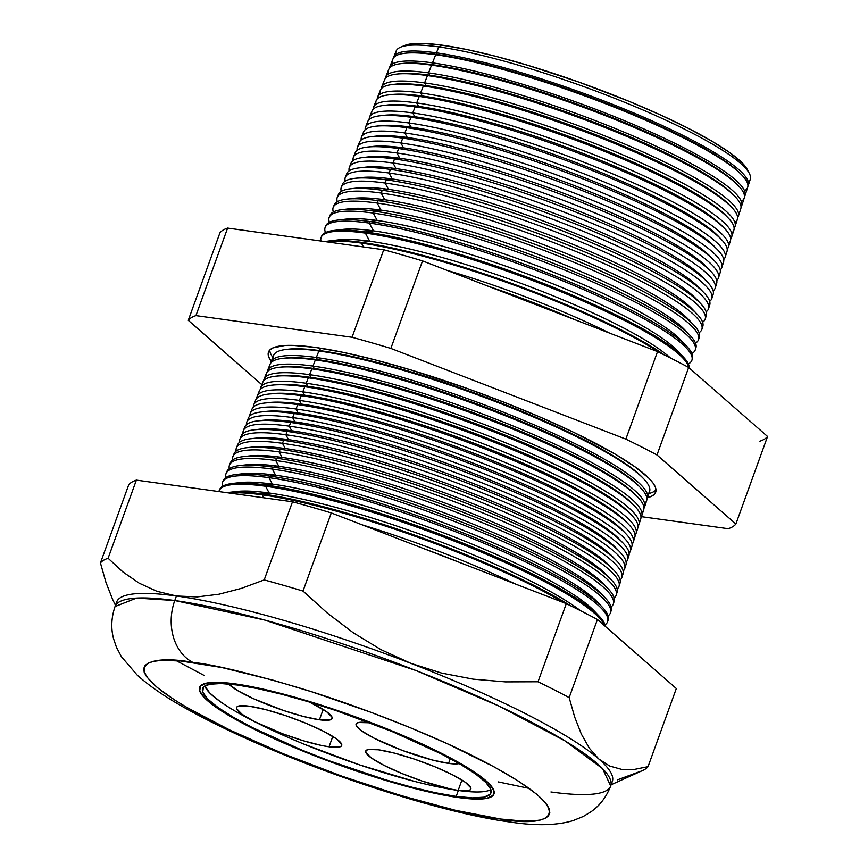 <?xml version="1.0" encoding="UTF-8"?>
<svg xmlns="http://www.w3.org/2000/svg" width="868" height="868" viewBox="0 0 868 868"><rect width="100%" height="100%" fill="white"/><g stroke="black" fill="none" stroke-linecap="round" stroke-linejoin="round"><path stroke-width="1.3" d="M329.037 746.795L332.791 736.433L329.037 746.795L321.572 745.482L303.225 740.73L282.729 733.807L254.78 721.72L242.129 714.321L236.628 708.765L236.877 706.964L239.134 705.912L249.246 706.194A55.91 9.081 19.9 0 1 308.921 724.509A55.91 9.081 19.9 0 1 341.71 745.525A55.91 9.081 19.9 0 1 329.037 746.795A55.91 9.081 19.9 0 1 269.373 728.48A55.91 9.081 19.9 0 1 236.573 707.463A55.91 9.081 19.9 0 1 249.246 706.194L265.434 709.557L285.236 715.514L305.634 723.131L323.514 731.268L336.166 738.668L341.656 744.223L341.417 746.024L339.16 747.077L329.037 746.795M319.424 719.789L323.178 709.416L319.424 719.789L303.236 716.415L283.445 710.469L253.608 698.762L238.038 690.841L228.566 684.006A55.91 9.081 19.9 0 0 267.615 704.686A55.91 9.081 19.9 0 0 319.424 719.789A55.91 9.081 19.9 0 0 332.097 718.509L332.097 718.509A55.91 9.081 19.9 0 0 309.529 702.093L326.552 711.662L332.043 717.207L331.804 719.008L329.547 720.06L319.424 719.789M448.572 763.384L450.286 758.643L448.572 763.384L432.383 760.01L402.264 750.397L374.303 738.31L361.652 730.899L356.151 725.355L356.401 723.543L358.658 722.501L368.77 722.773A55.91 9.081 19.9 0 1 370.755 723.077L368.77 722.773A55.91 9.081 19.9 0 0 356.097 724.053A55.91 9.081 19.9 0 0 388.897 745.07A55.91 9.081 19.9 0 0 448.572 763.384A55.91 9.081 19.9 0 0 459.118 763.569L448.572 763.384M458.185 790.401L461.928 780.028L458.185 790.401L450.709 789.077L422.195 781.081L401.797 773.453L383.916 765.326L371.265 757.916L365.764 752.361L366.014 750.56L368.271 749.507L378.383 749.789A55.91 9.081 19.9 0 1 438.058 768.104A55.91 9.081 19.9 0 1 470.847 789.12A55.91 9.081 19.9 0 1 458.185 790.401A55.91 9.081 19.9 0 1 398.51 772.075A55.91 9.081 19.9 0 1 365.71 751.059A55.91 9.081 19.9 0 1 378.383 749.789L394.571 753.164L414.372 759.109L434.77 766.726L452.651 774.864L465.302 782.263L470.792 787.818L470.554 789.62L468.297 790.672L458.185 790.401M204.805 685.98A153.343 24.901 -160.1 0 0 303.279 743.843A153.343 24.901 -160.1 0 0 458.337 790.477L456.199 796.401A153.343 24.901 19.9 0 1 292.527 746.165A153.343 24.901 19.9 0 1 202.569 688.519A153.343 24.901 19.9 0 1 237.333 685.026L257.818 688.649L281.731 694.27L308.14 701.68L336.035 710.588L391.978 731.485L441.031 753.793L460.572 764.415L475.729 774.115L485.939 782.535L490.8 789.348L490.127 794.285L483.943 797.171L472.485 797.887L456.199 796.401L435.703 792.788L411.79 787.157L385.381 779.757L329.178 760.78L301.543 749.941L252.49 727.634L232.949 717.022L217.792 707.322L207.582 698.903L202.721 692.089L203.394 687.141L209.579 684.255L221.036 683.539L237.333 685.026A153.343 24.901 19.9 0 1 400.994 735.261A153.343 24.901 19.9 0 1 490.952 792.907A153.343 24.901 19.9 0 1 456.199 796.401L458.337 790.477A153.343 24.901 -160.1 0 0 490.865 789.522M458.478 797.562A156.544 25.422 19.9 0 1 291.398 746.285A156.544 25.422 19.9 0 1 199.564 687.434A156.544 25.422 19.9 0 1 235.044 683.865A156.544 25.422 19.9 0 1 402.123 735.153A156.544 25.422 19.9 0 1 493.957 794.003A156.544 25.422 19.9 0 1 458.478 797.562L475.1 799.081L486.796 798.354L493.111 795.403L493.805 790.357L488.836 783.403L478.42 774.809L462.937 764.903L442.995 754.064L392.922 731.301L364.712 720.234L307.337 700.867L280.375 693.304L255.973 687.565L235.044 683.865L218.421 682.356L206.725 683.083L200.41 686.024L199.727 691.069L204.685 698.024L215.101 706.617L230.584 716.523L250.526 727.362L274.169 738.711L300.599 750.136L357.703 771.468L413.146 788.122L437.559 793.873L458.478 797.562L437.559 793.873L413.146 788.122L357.703 771.468L300.599 750.136L274.169 738.711L250.526 727.362L230.584 716.523L215.101 706.617L204.685 698.024L199.727 691.069L200.41 686.024L206.725 683.083L218.421 682.356L235.044 683.865A156.544 25.422 19.9 0 1 402.123 735.153A156.544 25.422 19.9 0 1 493.957 794.003A156.544 25.422 19.9 0 1 458.478 797.562A156.544 25.422 19.9 0 1 291.398 746.285A156.544 25.422 19.9 0 1 199.564 687.434A156.544 25.422 19.9 0 1 235.044 683.865L255.973 687.565L280.375 693.304L335.818 709.959L392.922 731.301L442.995 754.064L462.937 764.903L478.42 774.809L488.836 783.403L493.805 790.357L493.111 795.403L486.796 798.354L475.1 799.081L458.478 797.562M204.87 686.154L209.731 692.968L219.94 701.387M235.098 711.087L254.639 721.709L277.803 732.82M303.691 744.017L359.634 764.914L413.938 781.233M437.852 786.853L458.337 790.477L474.633 791.963M487.198 285.865L574.811 319.674A194.096 31.519 19.9 0 0 487.198 285.865M405.844 53.165A186.804 30.337 19.9 0 1 437.309 54.489L436.43 52.85A188.54 30.619 -160.1 0 0 393.475 57.961A188.54 30.619 19.9 0 1 393.757 56.984A188.54 30.619 19.9 0 1 436.43 52.85L438.774 46.905L442.289 45.19A184.895 30.022 -160.1 0 0 404.911 45.407L400.701 47.132A188.313 30.575 19.9 0 1 438.774 46.905A188.313 30.575 -160.1 0 0 396.155 51.038L393.757 56.984M401.895 63.57A186.804 30.337 19.9 0 1 433.544 64.872L432.481 62.865L435.682 54.727L437.309 54.489A186.804 30.337 -160.1 0 0 406.788 53.046L404.868 53.263A188.616 30.63 19.9 0 1 435.682 54.727A188.616 30.63 -160.1 0 0 392.998 58.861L389.721 67.01A188.92 30.673 19.9 0 1 432.481 62.865A188.92 30.673 -160.1 0 0 389.406 68.203A188.92 30.673 19.9 0 1 389.721 67.01M393.182 63.592A188.616 30.63 19.9 0 1 404.868 53.263M397.935 73.964A186.804 30.337 19.9 0 1 429.79 75.245L428.532 72.879L431.58 65.154L433.544 64.872A186.804 30.337 -160.1 0 0 403.034 63.418L400.69 63.69A189.007 30.695 19.9 0 1 431.58 65.154A189.007 30.695 -160.1 0 0 388.799 69.299L385.685 77.024A189.311 30.738 19.9 0 1 428.532 72.879A189.311 30.738 -160.1 0 0 385.349 78.456A189.311 30.738 19.9 0 1 385.685 77.024M388.886 73.758A189.007 30.695 19.9 0 1 400.69 63.69M393.985 84.37A186.804 30.337 19.9 0 1 426.036 85.617L424.582 82.894L427.468 75.581L429.79 75.245A186.804 30.337 -160.1 0 0 399.28 73.791L396.524 74.116A189.408 30.76 19.9 0 1 427.468 75.581A189.408 30.76 -160.1 0 0 384.6 79.737A189.408 30.76 19.9 0 1 396.524 74.116M735.229 196.721L733.319 194.714A186.804 30.337 -160.1 0 0 602.793 125.654A186.804 30.337 -160.1 0 0 429.79 75.245L427.468 75.581A189.408 30.76 19.9 0 1 602.891 126.695A189.408 30.76 19.9 0 1 735.229 196.721A189.408 30.76 19.9 0 1 740.795 208.678A189.408 30.76 -160.1 0 0 629.148 137.437A189.408 30.76 -160.1 0 0 427.468 75.581L424.582 82.894A189.691 30.803 -160.1 0 0 381.291 88.71A189.691 30.803 19.9 0 1 381.649 87.05A189.691 30.803 19.9 0 1 424.582 82.894A189.691 30.803 19.9 0 1 626.566 144.837A189.691 30.803 19.9 0 1 738.375 216.175A189.691 30.803 19.9 0 1 737.594 217.684A189.691 30.803 -160.1 0 0 631.058 146.757A189.691 30.803 -160.1 0 0 424.582 82.894L426.036 85.617A186.804 30.337 -160.1 0 0 395.515 84.163L392.347 84.532A189.81 30.825 19.9 0 1 423.356 86.008L426.036 85.617L423.356 86.008A189.81 30.825 -160.1 0 0 380.401 90.163L377.623 97.075A190.07 30.868 19.9 0 1 420.633 92.909A190.07 30.868 -160.1 0 0 377.244 98.963A190.07 30.868 19.9 0 1 377.623 97.075M380.314 94.091A189.81 30.825 19.9 0 1 392.347 84.532M390.036 94.775A186.804 30.337 19.9 0 1 422.282 95.99L420.633 92.909L423.356 86.008L420.633 92.909A190.07 30.868 19.9 0 1 623.018 154.971A190.07 30.868 19.9 0 1 735.055 226.461A190.07 30.868 19.9 0 1 734.133 228.154A190.07 30.868 -160.1 0 0 628.106 157.151A190.07 30.868 -160.1 0 0 420.633 92.909L422.282 95.99A186.804 30.337 -160.1 0 0 391.761 94.547L388.17 94.959A190.201 30.89 19.9 0 1 419.244 96.435L422.282 95.99L419.244 96.435A190.201 30.89 -160.1 0 0 376.202 100.601L373.587 107.09A190.45 30.922 19.9 0 1 416.683 102.923A190.45 30.922 -160.1 0 0 373.218 109.216A190.45 30.922 19.9 0 1 373.587 107.09M376.039 104.268A190.201 30.89 19.9 0 1 388.17 94.959M386.086 105.18A186.804 30.337 19.9 0 1 418.528 106.363L416.683 102.923L419.244 96.435L416.683 102.923A190.45 30.922 19.9 0 1 619.481 165.115A190.45 30.922 19.9 0 1 731.735 236.747A190.45 30.922 19.9 0 1 730.661 238.613A190.45 30.922 -160.1 0 0 625.155 167.546A190.45 30.922 -160.1 0 0 416.683 102.923L418.528 106.363A186.804 30.337 -160.1 0 0 388.007 104.919L383.992 105.386A190.602 30.955 19.9 0 1 415.132 106.862L418.528 106.363L415.132 106.862A190.602 30.955 -160.1 0 0 371.992 111.039L369.551 117.115A190.83 30.988 19.9 0 1 412.745 112.938A190.83 30.988 -160.1 0 0 369.193 119.48A190.83 30.988 19.9 0 1 369.551 117.115M371.775 114.446A190.602 30.955 19.9 0 1 383.992 105.386M382.148 115.585A186.804 30.337 19.9 0 1 414.774 116.735L412.745 112.938L415.132 106.862L412.745 112.938A190.83 30.988 19.9 0 1 615.944 175.249A190.83 30.988 19.9 0 1 728.426 247.033A190.83 30.988 19.9 0 1 727.189 249.073A190.83 30.988 -160.1 0 0 622.204 177.94A190.83 30.988 -160.1 0 0 412.745 112.938L414.774 116.735A186.804 30.337 -160.1 0 0 384.253 115.292L379.815 115.802A191.003 31.009 19.9 0 1 411.02 117.288L414.774 116.735L411.02 117.288A191.003 31.009 -160.1 0 0 367.793 121.477A191.003 31.009 19.9 0 1 379.815 115.802M408.795 122.952A191.22 31.053 -160.1 0 0 365.168 129.744A191.22 31.053 19.9 0 1 365.515 127.14A191.22 31.053 19.9 0 1 408.795 122.952L411.02 117.288L408.795 122.952A191.22 31.053 19.9 0 1 612.396 185.383A191.22 31.053 19.9 0 1 725.105 257.308A191.22 31.053 19.9 0 1 723.706 259.532A191.22 31.053 -160.1 0 0 619.253 188.334A191.22 31.053 -160.1 0 0 408.795 122.952L411.02 127.119L408.795 122.952M378.198 125.99A186.804 30.337 19.9 0 1 411.02 127.119A186.804 30.337 -160.1 0 0 380.499 125.665L375.649 126.229A191.394 31.074 19.9 0 1 406.918 127.715L411.02 127.119L406.918 127.715A191.394 31.074 -160.1 0 0 363.594 131.903L361.479 137.166A191.6 31.107 19.9 0 1 404.846 132.967A191.6 31.107 -160.1 0 0 361.164 140.019A191.6 31.107 19.9 0 1 361.479 137.166M363.291 134.8A191.394 31.074 19.9 0 1 375.649 126.229M374.26 136.406A186.804 30.337 19.9 0 1 407.266 137.491L404.846 132.967L406.918 127.715L404.846 132.967A191.6 31.107 19.9 0 1 608.859 195.528A191.6 31.107 19.9 0 1 721.796 267.594A191.6 31.107 19.9 0 1 720.212 269.991A191.6 31.107 -160.1 0 0 616.302 198.729A191.6 31.107 -160.1 0 0 404.846 132.967L407.266 137.491A186.804 30.337 -160.1 0 0 376.745 136.037L371.471 136.656A191.795 31.139 19.9 0 1 402.806 138.142L407.266 137.491L402.806 138.142A191.795 31.139 -160.1 0 0 359.395 142.341L357.442 147.18A191.98 31.172 19.9 0 1 400.897 142.97A191.98 31.172 -160.1 0 0 357.171 150.283A191.98 31.172 19.9 0 1 357.442 147.18M359.059 144.989A191.795 31.139 19.9 0 1 371.471 136.656M370.321 146.811A186.804 30.337 19.9 0 1 403.511 147.864L400.897 142.97L402.806 138.142L400.897 142.97A191.98 31.172 19.9 0 1 605.311 205.662A191.98 31.172 19.9 0 1 718.476 277.879A191.98 31.172 19.9 0 1 716.708 280.44A191.98 31.172 -160.1 0 0 613.35 209.123A191.98 31.172 -160.1 0 0 400.897 142.97L403.511 147.864A186.804 30.337 -160.1 0 0 372.99 146.41L367.294 147.072A192.197 31.205 19.9 0 1 398.694 148.569L403.511 147.864L398.694 148.569A192.197 31.205 -160.1 0 0 355.196 152.779L353.417 157.206A192.36 31.237 19.9 0 1 396.947 152.985A192.36 31.237 -160.1 0 0 353.178 160.558A192.36 31.237 19.9 0 1 353.417 157.206M354.828 155.188A192.197 31.205 19.9 0 1 367.294 147.072M366.383 157.216A186.804 30.337 19.9 0 1 399.747 158.236L396.947 152.985L398.694 148.569L396.947 152.985A192.36 31.237 19.9 0 1 601.774 215.806A192.36 31.237 19.9 0 1 715.156 288.154A192.36 31.237 19.9 0 1 713.192 290.889A192.36 31.237 -160.1 0 0 610.399 219.517A192.36 31.237 -160.1 0 0 396.947 152.985L399.747 158.236A186.804 30.337 -160.1 0 0 369.236 156.793L363.117 157.499A192.588 31.27 19.9 0 1 394.582 158.985L399.747 158.236L394.582 158.985A192.588 31.27 -160.1 0 0 350.998 163.217L349.381 167.231A192.75 31.302 19.9 0 1 392.998 163A192.75 31.302 -160.1 0 0 349.196 170.833A192.75 31.302 19.9 0 1 349.381 167.231M350.618 165.376A192.588 31.27 19.9 0 1 363.117 157.499M362.444 167.622A186.804 30.337 19.9 0 1 395.992 168.609L392.998 163L394.582 158.985L392.998 163A192.75 31.302 19.9 0 1 598.236 225.94A192.75 31.302 19.9 0 1 711.847 298.44A192.75 31.302 19.9 0 1 709.677 301.326A192.75 31.302 -160.1 0 0 607.448 229.911A192.75 31.302 -160.1 0 0 392.998 163L395.992 168.609A186.804 30.337 -160.1 0 0 365.471 167.166L358.94 167.915A192.989 31.335 19.9 0 1 390.47 169.412L395.992 168.609L390.47 169.412A192.989 31.335 -160.1 0 0 346.799 173.643L345.345 177.246A193.13 31.356 19.9 0 1 389.048 173.014A193.13 31.356 -160.1 0 0 345.225 181.119A193.13 31.356 19.9 0 1 345.345 177.246M346.419 175.575A192.989 31.335 19.9 0 1 358.94 167.915M358.506 178.038A186.804 30.337 19.9 0 1 392.238 178.982L389.048 173.014L390.47 169.412L389.048 173.014A193.13 31.356 19.9 0 1 594.688 236.085A193.13 31.356 19.9 0 1 708.527 308.726A193.13 31.356 19.9 0 1 706.151 311.775A193.13 31.356 -160.1 0 0 604.486 240.306A193.13 31.356 -160.1 0 0 389.048 173.014L392.238 178.982A186.804 30.337 -160.1 0 0 361.717 177.539L354.762 178.341A193.39 31.4 19.9 0 1 386.358 179.839L392.238 178.982L386.358 179.839A193.39 31.4 -160.1 0 0 342.6 184.081L341.308 187.271A193.51 31.422 19.9 0 1 385.099 183.029A193.51 31.422 -160.1 0 0 341.254 191.405A193.51 31.422 19.9 0 1 341.308 187.271M342.22 185.774A193.39 31.4 19.9 0 1 354.762 178.341M354.578 188.443A186.804 30.337 19.9 0 1 388.484 189.354L385.099 183.029L386.358 179.839L385.099 183.029A193.51 31.422 19.9 0 1 591.151 246.219A193.51 31.422 19.9 0 1 705.217 319.001A193.51 31.422 19.9 0 1 702.613 322.212A193.51 31.422 -160.1 0 0 601.535 250.7A193.51 31.422 -160.1 0 0 385.099 183.029L388.484 189.354A186.804 30.337 -160.1 0 0 357.963 187.911L350.596 188.768A193.781 31.465 19.9 0 1 382.256 190.266L388.484 189.354L382.256 190.266A193.781 31.465 -160.1 0 0 338.39 194.519L337.272 197.296A193.889 31.487 19.9 0 1 381.161 193.043A193.889 31.487 -160.1 0 0 337.305 201.691A193.889 31.487 19.9 0 1 337.272 197.296M338.043 195.984A193.781 31.465 19.9 0 1 350.596 188.768M350.65 198.859A186.804 30.337 19.9 0 1 384.73 199.738L381.161 193.043L382.256 190.266L381.161 193.043A193.889 31.487 19.9 0 1 587.614 256.364A193.889 31.487 19.9 0 1 701.897 329.287A193.889 31.487 19.9 0 1 699.065 332.65A193.889 31.487 -160.1 0 0 598.584 261.094A193.889 31.487 -160.1 0 0 381.161 193.043L384.73 199.738A186.804 30.337 -160.1 0 0 354.209 198.284L346.419 199.184A194.182 31.53 19.9 0 1 378.144 200.692L384.73 199.738L378.144 200.692A194.182 31.53 -160.1 0 0 334.191 204.946L333.236 207.322A194.269 31.541 19.9 0 1 377.211 203.058A194.269 31.541 -160.1 0 0 333.355 211.976A194.269 31.541 19.9 0 1 333.236 207.322M333.865 206.183A194.182 31.53 19.9 0 1 346.419 199.184M346.723 209.275A186.804 30.337 19.9 0 1 380.976 210.11L377.211 203.058L378.144 200.692L377.211 203.058A194.269 31.541 19.9 0 1 584.066 266.498A194.269 31.541 19.9 0 1 698.577 339.572A194.269 31.541 19.9 0 1 695.507 343.077A194.269 31.541 -160.1 0 0 595.622 271.489A194.269 31.541 -160.1 0 0 377.211 203.058L380.976 210.11A186.804 30.337 -160.1 0 0 350.455 208.656L342.242 209.611A194.584 31.595 19.9 0 1 374.032 211.119L380.976 210.11L374.032 211.119A194.584 31.595 -160.1 0 0 329.992 215.383L329.211 217.336A194.66 31.606 19.9 0 1 373.262 213.072A194.66 31.606 -160.1 0 0 329.417 222.273A194.66 31.606 19.9 0 1 329.211 217.336M329.699 216.403A194.584 31.595 19.9 0 1 342.242 209.611M342.795 219.68A186.804 30.337 19.9 0 1 377.222 220.483L373.262 213.072L374.032 211.119L373.262 213.072A194.66 31.606 19.9 0 1 580.529 276.632A194.66 31.606 19.9 0 1 695.268 349.847A194.66 31.606 19.9 0 1 691.948 353.504A194.66 31.606 -160.1 0 0 592.67 281.894A194.66 31.606 -160.1 0 0 373.262 213.072L377.222 220.483A186.804 30.337 -160.1 0 0 346.701 219.029L338.064 220.038A194.974 31.66 19.9 0 1 369.92 221.546L377.222 220.483L369.92 221.546A194.974 31.66 -160.1 0 0 325.793 225.821L325.174 227.362A195.04 31.671 19.9 0 1 369.312 223.087A195.04 31.671 -160.1 0 0 325.489 232.57A195.04 31.671 19.9 0 1 325.174 227.362M325.543 226.613A194.974 31.66 19.9 0 1 338.064 220.038M338.867 230.096A186.804 30.337 19.9 0 1 373.468 230.855L369.312 223.087L369.92 221.546L369.312 223.087A195.04 31.671 19.9 0 1 576.992 286.776A195.04 31.671 19.9 0 1 691.948 360.133A195.04 31.671 19.9 0 1 688.367 363.931A195.04 31.671 -160.1 0 0 589.708 292.288A195.04 31.671 -160.1 0 0 369.312 223.087L373.468 230.855A186.804 30.337 -160.1 0 0 342.947 229.412L333.887 230.454A195.376 31.725 19.9 0 1 365.808 231.973L373.468 230.855L365.808 231.973A195.376 31.725 -160.1 0 0 321.594 236.259L321.138 237.387A195.419 31.736 19.9 0 1 365.363 233.101A195.419 31.736 -160.1 0 0 320.954 241.044A195.419 31.736 19.9 0 1 321.138 237.387M321.399 236.834A195.376 31.725 19.9 0 1 333.887 230.454M334.939 240.512A186.804 30.337 19.9 0 1 369.703 241.228L365.363 233.101L365.808 231.973L365.363 233.101A195.419 31.736 19.9 0 1 565.979 293.775A195.419 31.736 19.9 0 1 688.791 367.544A195.419 31.736 -160.1 0 0 565.979 293.775A195.419 31.736 -160.1 0 0 365.363 233.101L369.703 241.228A186.804 30.337 -160.1 0 0 339.193 239.785L329.71 240.881A195.777 31.79 19.9 0 1 361.696 242.4L369.703 241.228L361.696 242.4A195.777 31.79 -160.1 0 0 325.272 241.64A195.777 31.79 19.9 0 1 329.71 240.881M361.413 243.116A195.799 31.79 -160.1 0 0 327.203 241.912A195.799 31.79 19.9 0 1 361.413 243.116L361.696 242.4L361.413 243.116A195.799 31.79 19.9 0 1 659.637 352.625A195.799 31.79 -160.1 0 0 361.413 243.116L363.464 246.935L361.413 243.116M269.774 350.032A205.738 33.407 -160.1 0 0 272.845 357.366A205.738 33.407 -160.1 0 1 269.774 350.032M273.431 359.026A199.922 32.463 19.9 0 1 286.223 349.435A199.922 32.463 19.9 0 1 318.892 350.987A199.922 32.463 19.9 0 1 504.048 404.933A199.922 32.463 19.9 0 1 643.73 478.854L642.266 477.302A197.915 32.138 -160.1 0 0 503.972 404.13A197.915 32.138 -160.1 0 0 320.683 350.726L319.207 347.981L320.683 350.726A197.915 32.138 -160.1 0 0 288.339 349.186A197.915 32.138 19.9 0 1 320.683 350.726L318.892 350.987L320.683 350.726A197.915 32.138 19.9 0 1 505.382 404.694A197.915 32.138 19.9 0 1 642.971 478.073M648.938 493.512A205.738 33.407 -160.1 0 0 655.991 489.834A205.738 33.407 -160.1 0 1 648.938 493.512M315.149 347.384A205.89 33.429 19.9 0 1 534.373 414.622A205.89 33.429 19.9 0 1 655.731 492.058A205.89 33.429 19.9 0 1 647.604 497.657L651.325 496.387L654.559 494.087L655.948 491.104L655.47 487.447L653.127 483.172L648.949 478.311L635.246 467.006L614.88 453.975L573.639 432.307L540.547 417.258L504.438 402.405L466.702 388.3L410.228 369.746L374.77 359.797L342.665 352.245L315.149 347.384L293.276 345.399L284.737 345.507L272.834 347.938L269.59 350.227L268.201 353.222L268.679 356.867L271.217 361.403A205.89 33.429 19.9 0 1 268.548 351.898A205.89 33.429 19.9 0 1 315.149 347.384M269.785 367.75A200.258 32.517 19.9 0 1 282.653 358.365A200.258 32.517 19.9 0 1 315.366 359.927L317.46 359.612A197.915 32.138 -160.1 0 0 285.127 358.083A197.915 32.138 19.9 0 1 317.46 359.612L316.321 357.497A200.172 32.507 -160.1 0 0 270.686 363.149A200.172 32.507 19.9 0 1 271.022 361.88A200.172 32.507 19.9 0 1 316.321 357.497L318.892 350.987A199.922 32.463 -160.1 0 0 273.648 355.37L271.022 361.88M266.151 376.473A200.606 32.572 19.9 0 1 279.073 367.305A200.606 32.572 19.9 0 1 311.84 368.857L314.238 368.509A197.915 32.138 -160.1 0 0 281.905 366.98A197.915 32.138 19.9 0 1 314.238 368.509L312.936 366.079A200.497 32.561 -160.1 0 0 267.203 371.938A200.497 32.561 19.9 0 1 267.561 370.473A200.497 32.561 19.9 0 1 312.936 366.079L315.366 359.927A200.258 32.517 -160.1 0 0 270.046 364.31L267.561 370.473M258.881 393.931A201.278 32.68 19.9 0 1 271.912 385.175A201.278 32.68 19.9 0 1 304.798 386.727L307.804 386.293A197.915 32.138 -160.1 0 0 275.471 384.763A197.915 32.138 19.9 0 1 307.804 386.293L306.176 383.244L308.324 377.797A200.942 32.626 -160.1 0 0 262.841 382.202A200.942 32.626 19.9 0 1 275.492 376.235A200.942 32.626 19.9 0 1 308.324 377.797L311.026 377.396A197.915 32.138 -160.1 0 0 278.682 375.866A197.915 32.138 19.9 0 1 311.026 377.396L309.561 374.661A200.823 32.604 -160.1 0 0 263.731 380.726A200.823 32.604 19.9 0 1 264.111 379.056A200.823 32.604 19.9 0 1 309.561 374.661L311.84 368.857A200.606 32.572 -160.1 0 0 266.443 373.251L264.111 379.056M634.823 506.315L632.609 503.982A197.915 32.138 -160.1 0 0 494.315 430.81A197.915 32.138 -160.1 0 0 311.026 377.396L308.324 377.797A200.942 32.626 19.9 0 1 494.424 432.025A200.942 32.626 19.9 0 1 634.823 506.315A200.942 32.626 19.9 0 1 640.725 518.988A200.942 32.626 -160.1 0 0 522.276 443.407A200.942 32.626 -160.1 0 0 308.324 377.797L306.176 383.244A201.148 32.659 -160.1 0 0 260.259 389.515A201.148 32.659 19.9 0 1 260.65 387.649A201.148 32.659 19.9 0 1 306.176 383.244A201.148 32.659 19.9 0 1 520.355 448.93A201.148 32.659 19.9 0 1 638.924 524.587A201.148 32.659 19.9 0 1 638.023 526.258A201.148 32.659 -160.1 0 0 525.39 451.078A201.148 32.659 -160.1 0 0 306.176 383.244L307.804 386.293L304.798 386.727A201.278 32.68 -160.1 0 0 259.239 391.142L257.188 396.242A201.474 32.713 19.9 0 1 302.791 391.826A201.474 32.713 -160.1 0 0 256.798 398.303A201.474 32.713 19.9 0 1 257.188 396.242M251.655 411.41A201.962 32.8 19.9 0 1 264.751 403.034A201.962 32.8 19.9 0 1 297.746 404.607L301.37 404.076A197.915 32.138 -160.1 0 0 269.026 402.546A197.915 32.138 19.9 0 1 301.37 404.076L299.406 400.408L301.272 395.667A201.626 32.734 -160.1 0 0 255.648 400.083A201.626 32.734 19.9 0 1 268.331 394.105A201.626 32.734 19.9 0 1 301.272 395.667A201.626 32.734 19.9 0 1 488.011 450.08A201.626 32.734 19.9 0 1 628.888 524.619L626.164 521.766A197.915 32.138 -160.1 0 0 487.881 448.593A197.915 32.138 -160.1 0 0 304.581 395.19L302.791 391.826L304.798 386.727L302.791 391.826A201.474 32.713 19.9 0 1 517.317 457.62A201.474 32.713 19.9 0 1 636.081 533.397A201.474 32.713 19.9 0 1 635.061 535.231A201.474 32.713 -160.1 0 0 522.861 459.986A201.474 32.713 -160.1 0 0 302.791 391.826L304.581 395.19A197.915 32.138 -160.1 0 0 272.248 393.649A197.915 32.138 19.9 0 1 304.581 395.19L301.272 395.667L304.581 395.19A197.915 32.138 19.9 0 1 490.474 449.624A197.915 32.138 19.9 0 1 627.445 523.165M628.888 524.619A201.626 32.734 19.9 0 1 634.801 537.346A201.626 32.734 -160.1 0 0 515.961 461.505A201.626 32.734 -160.1 0 0 301.272 395.667L299.406 400.408A201.81 32.767 -160.1 0 0 253.337 407.092A201.81 32.767 19.9 0 1 253.727 404.835A201.81 32.767 19.9 0 1 299.406 400.408A201.81 32.767 19.9 0 1 514.279 466.311A201.81 32.767 19.9 0 1 633.239 542.207A201.81 32.767 19.9 0 1 632.088 544.203A201.81 32.767 -160.1 0 0 520.333 468.894A201.81 32.767 -160.1 0 0 299.406 400.408L301.37 404.076L297.746 404.607A201.962 32.8 -160.1 0 0 252.046 409.034L250.277 413.418A202.136 32.821 19.9 0 1 296.021 408.991A202.136 32.821 -160.1 0 0 249.886 415.891A202.136 32.821 19.9 0 1 250.277 413.418M244.451 428.89A202.645 32.908 19.9 0 1 257.601 420.904A202.645 32.908 19.9 0 1 290.704 422.477L294.925 421.859A197.915 32.138 -160.1 0 0 262.592 420.329A197.915 32.138 19.9 0 1 294.925 421.859L292.635 417.573L294.23 413.537A202.309 32.854 -160.1 0 0 248.443 417.975A202.309 32.854 19.9 0 1 261.17 411.974A202.309 32.854 19.9 0 1 294.23 413.537A202.309 32.854 19.9 0 1 481.588 468.134A202.309 32.854 19.9 0 1 622.942 542.934L619.73 539.549A197.915 32.138 -160.1 0 0 481.447 466.376A197.915 32.138 -160.1 0 0 298.147 412.973L296.021 408.991L297.746 404.607L296.021 408.991A202.136 32.821 19.9 0 1 511.252 475.002A202.136 32.821 19.9 0 1 630.396 551.028A202.136 32.821 19.9 0 1 629.105 553.166A202.136 32.821 -160.1 0 0 517.805 477.812A202.136 32.821 -160.1 0 0 296.021 408.991L298.147 412.973A197.915 32.138 -160.1 0 0 265.814 411.432A197.915 32.138 19.9 0 1 298.147 412.973L294.23 413.537L298.147 412.973A197.915 32.138 19.9 0 1 484.518 467.592A197.915 32.138 19.9 0 1 621.228 541.198M622.942 542.934A202.309 32.854 19.9 0 1 628.888 555.694A202.309 32.854 -160.1 0 0 509.635 479.603A202.309 32.854 -160.1 0 0 294.23 413.537L292.635 417.573A202.461 32.876 -160.1 0 0 246.447 424.691A202.461 32.876 19.9 0 1 246.816 422.011A202.461 32.876 19.9 0 1 292.635 417.573A202.461 32.876 19.9 0 1 508.214 483.682A202.461 32.876 19.9 0 1 627.553 559.838A202.461 32.876 19.9 0 1 626.121 562.128A202.461 32.876 -160.1 0 0 515.277 486.72A202.461 32.876 -160.1 0 0 292.635 417.573L294.925 421.859L290.704 422.477A202.645 32.908 -160.1 0 0 244.841 426.915L243.355 430.604A202.786 32.93 19.9 0 1 289.25 426.155A202.786 32.93 -160.1 0 0 243.007 433.49A202.786 32.93 19.9 0 1 243.355 430.604M240.848 437.635A202.993 32.962 19.9 0 1 254.02 429.844A202.993 32.962 19.9 0 1 287.178 431.418A202.993 32.962 19.9 0 1 475.176 486.189A202.993 32.962 19.9 0 1 617.007 561.238L613.296 557.332A197.915 32.138 -160.1 0 0 475.002 484.16A197.915 32.138 -160.1 0 0 291.702 430.756L289.25 426.155L290.704 422.477L289.25 426.155A202.786 32.93 19.9 0 1 505.176 492.373A202.786 32.93 19.9 0 1 624.71 568.649A202.786 32.93 19.9 0 1 623.137 571.09A202.786 32.93 -160.1 0 0 512.738 495.628A202.786 32.93 -160.1 0 0 289.25 426.155L291.702 430.756A197.915 32.138 -160.1 0 0 259.369 429.215A197.915 32.138 19.9 0 1 291.702 430.756L287.178 431.418L291.702 430.756A197.915 32.138 19.9 0 1 478.55 485.57A197.915 32.138 19.9 0 1 615 559.231M237.268 446.38A203.329 33.017 19.9 0 1 250.44 438.774A203.329 33.017 19.9 0 1 283.662 440.347L288.491 439.642A197.915 32.138 -160.1 0 0 256.158 438.112A197.915 32.138 19.9 0 1 288.491 439.642L285.865 434.738A203.112 32.984 -160.1 0 0 239.579 442.289A203.112 32.984 19.9 0 1 239.904 439.197A203.112 32.984 19.9 0 1 285.865 434.738L287.178 431.418A202.993 32.962 -160.1 0 0 241.239 435.866L239.904 439.197M233.687 455.125A203.665 33.071 19.9 0 1 246.859 447.704A203.665 33.071 19.9 0 1 280.136 449.288L285.268 448.539A197.915 32.138 -160.1 0 0 252.935 447.009A197.915 32.138 19.9 0 1 285.268 448.539L282.48 443.32A203.438 33.038 -160.1 0 0 236.15 451.1A203.438 33.038 19.9 0 1 236.443 447.779A203.438 33.038 19.9 0 1 282.48 443.32L283.662 440.347A203.329 33.017 -160.1 0 0 237.637 444.807L236.443 447.779M230.118 463.881A204.013 33.125 19.9 0 1 243.279 456.644A204.013 33.125 19.9 0 1 276.61 458.228L282.046 457.425A197.915 32.138 -160.1 0 0 249.713 455.895A197.915 32.138 19.9 0 1 282.046 457.425L279.105 451.913A203.774 33.093 -160.1 0 0 232.732 459.899A203.774 33.093 19.9 0 1 232.982 456.373A203.774 33.093 19.9 0 1 279.105 451.913L280.136 449.288A203.665 33.071 -160.1 0 0 234.045 453.747L232.982 456.373M226.548 472.637A204.349 33.179 19.9 0 1 239.698 465.574A204.349 33.179 19.9 0 1 273.084 467.158L278.834 466.322A197.915 32.138 -160.1 0 0 246.501 464.792A197.915 32.138 19.9 0 1 278.834 466.322L275.72 460.496A204.099 33.136 -160.1 0 0 229.315 468.709A204.099 33.136 19.9 0 1 229.521 464.966A204.099 33.136 19.9 0 1 275.72 460.496L276.61 458.228A204.013 33.125 -160.1 0 0 230.443 462.698L229.521 464.966M222.989 481.393A204.696 33.234 19.9 0 1 236.118 474.514A204.696 33.234 19.9 0 1 269.568 476.098L275.612 475.219A197.915 32.138 -160.1 0 0 243.279 473.678A197.915 32.138 19.9 0 1 275.612 475.219L272.335 469.078A204.425 33.19 -160.1 0 0 225.908 477.519A204.425 33.19 19.9 0 1 226.071 473.559A204.425 33.19 19.9 0 1 272.335 469.078L273.084 467.158A204.349 33.179 -160.1 0 0 226.841 471.639L226.071 473.559M219.43 490.149A205.032 33.288 19.9 0 1 232.548 483.443A205.032 33.288 19.9 0 1 266.042 485.038L272.389 484.105A197.915 32.138 -160.1 0 0 240.056 482.575A197.915 32.138 19.9 0 1 272.389 484.105L268.95 477.66A204.75 33.244 -160.1 0 0 222.501 486.34A204.75 33.244 19.9 0 1 222.609 482.141A204.75 33.244 19.9 0 1 268.95 477.66L269.568 476.098A204.696 33.234 -160.1 0 0 223.239 480.579L222.609 482.141M599.191 616.171L593.983 610.692A197.915 32.138 -160.1 0 0 455.689 537.52A197.915 32.138 -160.1 0 0 272.389 484.105L266.042 485.038A205.032 33.288 19.9 0 1 455.928 540.363A205.032 33.288 19.9 0 1 599.191 616.171A205.032 33.288 19.9 0 1 605.43 626.49A205.032 33.288 -160.1 0 0 477.476 549.086A205.032 33.288 -160.1 0 0 266.042 485.038L265.565 486.243L269.178 493.002A197.915 32.138 19.9 0 1 580.638 610.757A197.915 32.138 -160.1 0 0 269.178 493.002L262.516 493.968A205.38 33.353 19.9 0 1 570.178 605.538A205.38 33.353 -160.1 0 0 262.516 493.968L262.179 494.825A205.412 33.353 -160.1 0 0 229.879 493.1A205.412 33.353 19.9 0 1 262.179 494.825L263.774 497.809L262.179 494.825L262.516 493.968A205.38 33.353 -160.1 0 0 226.808 492.677A205.38 33.353 19.9 0 1 228.968 492.373A205.38 33.353 19.9 0 1 262.516 493.968L269.178 493.002A197.915 32.138 -160.1 0 0 236.845 491.462A197.915 32.138 19.9 0 1 269.178 493.002L265.565 486.243A205.076 33.299 -160.1 0 0 218.888 491.581A205.076 33.299 19.9 0 1 219.148 490.735A205.076 33.299 19.9 0 1 265.565 486.243L266.042 485.038A205.032 33.288 -160.1 0 0 219.637 489.53L219.148 490.735M395.927 54.358A188.313 30.575 19.9 0 1 400.701 47.132M116.258 604.41A263.557 42.792 19.9 0 1 176.421 595.99L197.231 596.902L218.92 594.222L241.38 588.374L264.208 579.922A292.549 47.501 19.9 0 1 303.008 591.065L327.323 613.058L353.211 632.729L380.965 649.644L410.781 663.315A263.557 42.792 -160.1 0 0 176.421 595.99L156.924 591.292L139.151 583.144L122.909 571.936L108.099 558.254A292.549 47.501 -160.1 0 0 100.438 562.952L105.972 582.45L112.677 599.538L105.972 582.45L100.438 562.952L128.714 484.821A292.549 47.501 19.9 0 1 136.374 480.123A292.549 47.501 -160.1 0 0 128.714 484.821L100.438 562.952A292.549 47.501 19.9 0 1 108.099 558.254L136.374 480.123L292.494 501.791L264.208 579.922L292.494 501.791A292.549 47.501 19.9 0 1 331.294 512.934L303.008 591.065L331.294 512.934L566.305 603.64L538.019 681.771L566.305 603.64A292.549 47.501 19.9 0 1 597.434 619.492L569.158 697.612L597.434 619.492L676.324 688.53L648.049 766.65L676.324 688.53L597.434 619.492A292.549 47.501 -160.1 0 0 566.305 603.64L331.294 512.934A292.549 47.501 -160.1 0 0 292.494 501.791L136.374 480.123L108.099 558.254L122.909 571.936L139.151 583.144L156.924 591.292L176.421 595.99L174.772 600.537A47.924 37.574 97.9 0 0 192.87 662.403C213.864 664.552 250.635 673.449 303.192 689.105C355.272 705.066 427.609 732.603 479.331 759.109C591.423 816.821 545.614 827.562 500.652 819.034L523.556 821.117L532.507 820.998L539.668 820.108L544.974 818.459L548.37 816.05L549.824 812.925L549.314 809.095L546.862 804.614L542.478 799.515L536.218 793.851L518.294 781.048L493.773 766.694L446.76 743.475L410.347 727.742L371.493 712.498L311.905 691.85L273.529 680.317L221.687 667.492L180.62 660.971L161.014 660.429L153.853 661.318L148.547 662.978L145.162 665.376L143.708 668.512L144.207 672.331L146.659 676.812L157.303 687.575L175.227 700.378L186.718 707.398L229.922 730.086L283.174 753.684L341.916 776.176L401.07 795.609L455.548 810.321L500.652 819.034A47.924 37.574 97.9 0 0 510.742 822.105A47.924 37.574 -82.1 0 1 500.652 819.034C479.668 816.875 442.886 807.978 390.329 792.332C338.249 776.361 265.912 748.834 214.201 722.317C102.098 664.606 147.907 653.875 192.87 662.403A47.924 37.574 -82.1 0 1 174.772 600.537L136.558 598.085L115.032 606.548A263.557 42.792 19.9 0 1 174.772 600.537L176.421 595.99A263.557 42.792 -160.1 0 0 116.681 601.991L115.032 606.548C111.299 617.625 110.811 628.356 113.556 638.707L116.453 647.268L121.401 656.685L137.252 675.163C149.98 686.523 166.461 697.774 186.685 708.917C212.313 723.196 242.682 737.626 277.803 752.209C361.837 787.168 457.154 815.236 510.156 822.029C535.513 825.978 556.421 825.522 572.902 820.672L583.361 816.43L591.086 811.71C599.886 805.515 606.417 796.933 610.681 785.963A263.557 42.792 19.9 0 1 550.941 791.974M176.139 660.613L203.947 675.347M498.33 781.916L529.111 788.394M745.004 195.615L747.695 187.26A188.616 30.63 -160.1 0 0 636.515 116.323A188.616 30.63 -160.1 0 0 435.682 54.727L432.481 62.865A188.92 30.673 19.9 0 1 633.64 124.558A188.92 30.673 19.9 0 1 745.004 195.615A188.92 30.673 19.9 0 1 744.484 196.743A188.92 30.673 -160.1 0 0 636.96 125.968A188.92 30.673 -160.1 0 0 432.481 62.865L433.544 64.872L431.58 65.154L428.532 72.879A189.311 30.738 19.9 0 1 630.103 134.692A189.311 30.738 19.9 0 1 741.684 205.9A189.311 30.738 19.9 0 1 741.044 207.213A189.311 30.738 -160.1 0 0 634.009 136.363A189.311 30.738 -160.1 0 0 428.532 72.879L429.79 75.245A186.804 30.337 19.9 0 1 604.627 126.37A186.804 30.337 19.9 0 1 734.23 195.701M741.684 205.9L744.245 197.969A189.007 30.695 -160.1 0 0 632.837 126.88A189.007 30.695 -160.1 0 0 431.58 65.154A189.007 30.695 19.9 0 1 606.624 116.16A189.007 30.695 19.9 0 1 738.69 186.045A189.007 30.695 19.9 0 1 741.326 201.343M735.055 226.461L737.344 219.376A189.81 30.825 -160.1 0 0 625.459 147.983A189.81 30.825 -160.1 0 0 423.356 86.008A189.81 30.825 19.9 0 1 599.148 137.231A189.81 30.825 19.9 0 1 731.767 207.409A189.81 30.825 19.9 0 1 734.892 222.447M731.735 236.747L733.883 230.085A190.201 30.89 -160.1 0 0 621.77 158.54A190.201 30.89 -160.1 0 0 419.244 96.435A190.201 30.89 19.9 0 1 595.405 147.766A190.201 30.89 19.9 0 1 728.306 218.085A190.201 30.89 19.9 0 1 731.67 233.004M728.426 247.033L730.433 240.794A190.602 30.955 -160.1 0 0 618.081 169.097A190.602 30.955 -160.1 0 0 415.132 106.862A190.602 30.955 19.9 0 1 591.661 158.302A190.602 30.955 19.9 0 1 724.834 228.761A190.602 30.955 19.9 0 1 728.426 243.55M726.983 251.492A191.003 31.009 -160.1 0 0 614.403 179.654A191.003 31.009 -160.1 0 0 411.02 117.288A191.003 31.009 19.9 0 1 587.918 168.826A191.003 31.009 19.9 0 1 721.373 239.449A191.003 31.009 19.9 0 1 726.983 251.503L725.105 257.308M721.796 267.594L723.532 262.201A191.394 31.074 -160.1 0 0 610.714 190.211A191.394 31.074 -160.1 0 0 406.918 127.715A191.394 31.074 19.9 0 1 584.175 179.361A191.394 31.074 19.9 0 1 717.912 250.125A191.394 31.074 19.9 0 1 721.916 264.632M718.476 277.879L720.082 272.91A191.795 31.139 -160.1 0 0 607.025 200.768A191.795 31.139 -160.1 0 0 402.806 138.142A191.795 31.139 19.9 0 1 580.432 189.897A191.795 31.139 19.9 0 1 714.451 260.812A191.795 31.139 19.9 0 1 718.65 275.167M715.156 288.154L716.632 283.608A192.197 31.205 -160.1 0 0 603.336 211.325A192.197 31.205 -160.1 0 0 398.694 148.569A192.197 31.205 19.9 0 1 576.688 200.432A192.197 31.205 19.9 0 1 710.979 271.489A192.197 31.205 19.9 0 1 715.362 285.691M711.847 298.44L713.17 294.317A192.588 31.27 -160.1 0 0 599.658 221.882A192.588 31.27 -160.1 0 0 394.582 158.985A192.588 31.27 19.9 0 1 572.956 210.967A192.588 31.27 19.9 0 1 707.518 282.165A192.588 31.27 19.9 0 1 712.075 296.227M708.527 308.726L709.72 305.026A192.989 31.335 -160.1 0 0 595.969 232.44A192.989 31.335 -160.1 0 0 390.47 169.412A192.989 31.335 19.9 0 1 569.213 221.492A192.989 31.335 19.9 0 1 704.056 292.852A192.989 31.335 19.9 0 1 708.776 306.751M705.217 319.001L706.27 315.724A193.39 31.4 -160.1 0 0 592.28 242.997A193.39 31.4 -160.1 0 0 386.358 179.839A193.39 31.4 19.9 0 1 565.469 232.027A193.39 31.4 19.9 0 1 700.595 303.529A193.39 31.4 19.9 0 1 705.467 317.265M701.897 329.287L702.82 326.433A193.781 31.465 -160.1 0 0 588.591 253.543A193.781 31.465 -160.1 0 0 382.256 190.266A193.781 31.465 19.9 0 1 561.726 242.563A193.781 31.465 19.9 0 1 697.123 314.205A193.781 31.465 19.9 0 1 702.147 327.789M698.577 339.572L699.369 337.142A194.182 31.53 -160.1 0 0 584.902 264.1A194.182 31.53 -160.1 0 0 378.144 200.692A194.182 31.53 19.9 0 1 557.983 253.098A194.182 31.53 19.9 0 1 693.662 324.892A194.182 31.53 19.9 0 1 698.827 338.303M695.268 349.847L695.908 347.851A194.584 31.595 -160.1 0 0 581.224 274.657A194.584 31.595 -160.1 0 0 374.032 211.119A194.584 31.595 19.9 0 1 554.24 263.633A194.584 31.595 19.9 0 1 690.201 335.569A194.584 31.595 19.9 0 1 695.485 348.817M691.948 360.133L692.458 358.549A194.974 31.66 -160.1 0 0 577.535 285.214A194.974 31.66 -160.1 0 0 369.92 221.546A194.974 31.66 19.9 0 1 550.496 274.169A194.974 31.66 19.9 0 1 686.74 346.256A194.974 31.66 19.9 0 1 692.143 359.319M689.257 367.956A195.376 31.725 -160.1 0 0 570.319 294.274A195.376 31.725 -160.1 0 0 365.808 231.973A195.376 31.725 19.9 0 1 546.753 284.693A195.376 31.725 19.9 0 1 683.268 356.932A195.376 31.725 19.9 0 1 689.257 367.956M664.476 355.012A195.777 31.79 -160.1 0 0 361.696 242.4A195.777 31.79 19.9 0 1 664.476 355.012M644.609 506.955L646.638 500.641A200.258 32.517 -160.1 0 0 528.601 425.32A200.258 32.517 -160.1 0 0 315.366 359.927L312.936 366.079A200.497 32.561 19.9 0 1 526.42 431.548A200.497 32.561 19.9 0 1 644.609 506.955A200.497 32.561 19.9 0 1 643.947 508.312A200.497 32.561 -160.1 0 0 530.446 433.262A200.497 32.561 -160.1 0 0 312.936 366.079L314.238 368.509L311.84 368.857L309.561 374.661A200.823 32.604 19.9 0 1 523.393 440.239A200.823 32.604 19.9 0 1 641.767 515.766A200.823 32.604 19.9 0 1 640.985 517.285A200.823 32.604 -160.1 0 0 527.918 442.17A200.823 32.604 -160.1 0 0 309.561 374.661L311.026 377.396A197.915 32.138 19.9 0 1 496.442 431.646A197.915 32.138 19.9 0 1 633.662 505.133M641.767 515.766L643.687 509.809A200.606 32.572 -160.1 0 0 525.444 434.358A200.606 32.572 -160.1 0 0 311.84 368.857A200.606 32.572 19.9 0 1 497.624 422.998A200.606 32.572 19.9 0 1 637.796 497.158A200.606 32.572 19.9 0 1 641.853 512.478M636.081 533.397L637.763 528.167A201.278 32.68 -160.1 0 0 519.118 452.456A201.278 32.68 -160.1 0 0 304.798 386.727A201.278 32.68 19.9 0 1 491.212 441.053A201.278 32.68 19.9 0 1 631.85 515.473A201.278 32.68 19.9 0 1 636.255 530.543M630.396 551.028L631.85 546.514A201.962 32.8 -160.1 0 0 512.804 470.554A201.962 32.8 -160.1 0 0 297.746 404.607A201.962 32.8 19.9 0 1 484.8 459.107A201.962 32.8 19.9 0 1 625.915 533.777A201.962 32.8 19.9 0 1 630.624 548.598M624.71 568.649L625.926 564.873A202.645 32.908 -160.1 0 0 506.478 488.651A202.645 32.908 -160.1 0 0 290.704 422.477A202.645 32.908 19.9 0 1 478.387 477.161A202.645 32.908 19.9 0 1 619.98 552.091A202.645 32.908 19.9 0 1 624.971 566.63M621.868 577.47L622.974 574.052A202.993 32.962 -160.1 0 0 503.321 497.7A202.993 32.962 -160.1 0 0 287.178 431.418L285.865 434.738A203.112 32.984 19.9 0 1 502.138 501.064A203.112 32.984 19.9 0 1 621.868 577.47A203.112 32.984 19.9 0 1 620.132 580.052A203.112 32.984 -160.1 0 0 510.21 504.536A203.112 32.984 -160.1 0 0 285.865 434.738L288.491 439.642L283.662 440.347L282.48 443.32A203.438 33.038 19.9 0 1 499.111 509.755A203.438 33.038 19.9 0 1 619.025 586.28A203.438 33.038 19.9 0 1 617.126 589.014A203.438 33.038 -160.1 0 0 507.682 513.444A203.438 33.038 -160.1 0 0 282.48 443.32L285.268 448.539L280.136 449.288L279.105 451.913A203.774 33.093 19.9 0 1 496.073 518.446A203.774 33.093 19.9 0 1 616.182 595.09A203.774 33.093 19.9 0 1 614.121 597.965A203.774 33.093 -160.1 0 0 505.154 522.352A203.774 33.093 -160.1 0 0 279.105 451.913L282.046 457.425L276.61 458.228L275.72 460.496A204.099 33.136 19.9 0 1 493.035 527.136A204.099 33.136 19.9 0 1 613.34 603.9A204.099 33.136 19.9 0 1 611.105 606.916A204.099 33.136 -160.1 0 0 502.615 531.259A204.099 33.136 -160.1 0 0 275.72 460.496L278.834 466.322L273.084 467.158L272.335 469.078A204.425 33.19 19.9 0 1 490.008 535.827A204.425 33.19 19.9 0 1 610.497 612.721A204.425 33.19 19.9 0 1 608.088 615.868A204.425 33.19 -160.1 0 0 500.087 540.178A204.425 33.19 -160.1 0 0 272.335 469.078L275.612 475.219L269.568 476.098L268.95 477.66A204.75 33.244 19.9 0 1 486.97 544.518A204.75 33.244 19.9 0 1 607.654 621.531A204.75 33.244 19.9 0 1 605.05 624.819A204.75 33.244 -160.1 0 0 497.548 549.086A204.75 33.244 -160.1 0 0 268.95 477.66L272.389 484.105A197.915 32.138 19.9 0 1 460.648 539.484A197.915 32.138 19.9 0 1 596.294 613.329M619.025 586.28L620.012 583.22A203.329 33.017 -160.1 0 0 500.163 506.749A203.329 33.017 -160.1 0 0 283.662 440.347A203.329 33.017 19.9 0 1 471.975 495.227A203.329 33.017 19.9 0 1 614.045 570.395A203.329 33.017 19.9 0 1 619.296 584.674M616.182 595.09L617.05 592.399A203.665 33.071 -160.1 0 0 496.995 515.798A203.665 33.071 -160.1 0 0 280.136 449.288A203.665 33.071 19.9 0 1 468.763 504.254A203.665 33.071 19.9 0 1 611.072 579.553A203.665 33.071 19.9 0 1 616.443 593.679M613.34 603.9L614.088 601.578A204.013 33.125 -160.1 0 0 493.838 524.847A204.013 33.125 -160.1 0 0 276.61 458.228A204.013 33.125 19.9 0 1 465.552 513.281A204.013 33.125 19.9 0 1 608.099 588.71A204.013 33.125 19.9 0 1 613.589 602.696M610.497 612.721L611.137 610.757A204.349 33.179 -160.1 0 0 490.68 533.885A204.349 33.179 -160.1 0 0 273.084 467.158A204.349 33.179 19.9 0 1 462.351 522.308A204.349 33.179 19.9 0 1 605.137 597.857A204.349 33.179 19.9 0 1 610.725 611.701M607.654 621.531L608.175 619.926A204.696 33.234 -160.1 0 0 487.523 542.934A204.696 33.234 -160.1 0 0 269.568 476.098A204.696 33.234 19.9 0 1 459.139 531.335A204.696 33.234 19.9 0 1 602.164 607.014A204.696 33.234 19.9 0 1 607.85 620.707M265.565 486.243A205.076 33.299 19.9 0 1 472.246 548.326A205.076 33.299 19.9 0 1 604.529 625.698A205.076 33.299 -160.1 0 0 472.246 548.326A205.076 33.299 -160.1 0 0 265.565 486.243M262.179 494.825A205.412 33.353 19.9 0 1 563.733 602.652A205.412 33.353 -160.1 0 0 262.179 494.825M460.539 562.822A205.716 33.407 -160.1 0 0 422.955 548.316A205.716 33.407 19.9 0 1 460.539 562.822M640.389 771.359L617.56 779.811M611.115 784.748L642.917 770.372A292.549 47.501 -160.1 0 0 648.049 766.65L634.454 769.406L648.049 766.65A292.549 47.501 19.9 0 1 642.917 770.383M569.158 697.612L574.659 717.001L581.31 734.002L589.318 748.173L598.866 759.033A263.557 42.792 -160.1 0 0 410.781 663.315L441.66 673.101L473.255 679.167L505.491 681.89L538.019 681.771A292.549 47.501 19.9 0 1 569.158 697.612A292.549 47.501 -160.1 0 0 538.019 681.771L505.491 681.89L473.255 679.167L441.66 673.101L410.781 663.315L380.965 649.644L353.211 632.729L327.323 613.058L303.008 591.065A292.549 47.501 -160.1 0 0 264.208 579.922L241.38 588.374L218.92 594.222L197.231 596.902L176.421 595.99A263.557 42.792 19.9 0 1 410.781 663.315A263.557 42.792 19.9 0 1 598.866 759.033L589.318 748.173L581.31 734.002L574.659 717.001L569.158 697.612M609.683 766.043L621.586 769.363L609.683 766.043L598.866 759.033A263.557 42.792 19.9 0 1 611.105 783.544M219.951 232.787A292.549 47.501 19.9 0 1 227.611 228.089L383.732 249.756A292.549 47.501 19.9 0 1 422.532 260.899L657.532 351.605A292.549 47.501 19.9 0 1 688.671 367.446L767.562 436.485L688.671 367.446A292.549 47.501 -160.1 0 0 657.532 351.605L422.532 260.899A292.549 47.501 -160.1 0 0 383.732 249.756L227.611 228.089A292.549 47.501 -160.1 0 0 219.951 232.787L188.269 320.314L261.843 384.687L188.269 320.314L219.951 232.787M748.325 185.329L750.288 179.231A188.313 30.575 -160.1 0 0 639.282 108.402A188.313 30.575 -160.1 0 0 438.774 46.905L436.43 52.85A188.54 30.619 19.9 0 1 637.188 114.413A188.54 30.619 19.9 0 1 748.325 185.329A188.54 30.619 19.9 0 1 747.912 186.262A188.54 30.619 -160.1 0 0 639.9 115.574A188.54 30.619 -160.1 0 0 436.43 52.85L437.309 54.489L435.682 54.727A188.616 30.63 19.9 0 1 610.367 105.625A188.616 30.63 19.9 0 1 742.162 175.369A188.616 30.63 19.9 0 1 744.527 190.776M610.681 785.963L602.587 768.657L565.025 740.892L498.774 705.966L416.043 670.552L264.339 619.947L174.772 600.537A263.557 42.792 19.9 0 1 456.069 686.881A263.557 42.792 19.9 0 1 610.681 785.963L612.331 781.417A263.557 42.792 -160.1 0 0 598.866 759.033M404.282 45.678L408.839 44.257L422.651 43.4L442.289 45.19L466.995 49.552L495.823 56.333L527.668 65.263L578.392 81.928L628.747 101.209L659.973 114.706L687.89 128.106L711.456 140.909L729.738 152.605L742.042 162.75L747.185 169.347M641.387 516.655L728.219 528.71A292.549 47.501 -160.1 0 0 735.88 524.012L656.989 454.973A292.549 47.501 -160.1 0 0 625.85 439.121L390.85 348.426A292.549 47.501 -160.1 0 0 352.05 337.272L195.929 315.605A292.549 47.501 -160.1 0 0 188.269 320.314A292.549 47.501 19.9 0 1 195.929 315.605L227.611 228.089L195.929 315.605L352.05 337.272L383.732 249.756L352.05 337.272A292.549 47.501 19.9 0 1 390.85 348.426L422.532 260.899L390.85 348.426L625.85 439.121L657.532 351.605L625.85 439.121A292.549 47.501 19.9 0 1 656.989 454.973L688.671 367.446L656.989 454.973L735.88 524.012L767.562 436.485L735.88 524.012A292.549 47.501 19.9 0 1 728.219 528.71L641.387 516.655M647.441 498.145L649.6 491.462A199.922 32.463 -160.1 0 0 531.759 416.271A199.922 32.463 -160.1 0 0 318.892 350.987L316.321 357.497A200.172 32.507 19.9 0 1 529.458 422.857A200.172 32.507 19.9 0 1 647.441 498.145A200.172 32.507 19.9 0 1 646.888 499.339A200.172 32.507 -160.1 0 0 532.974 424.354A200.172 32.507 -160.1 0 0 316.321 357.497L317.46 359.612L315.366 359.927A200.258 32.517 19.9 0 1 500.836 413.96A200.258 32.517 19.9 0 1 640.758 488A200.258 32.517 19.9 0 1 644.642 503.44M759.901 441.194A292.549 47.501 -160.1 0 0 767.562 436.485M112.677 599.538L115.477 605.321M634.454 769.406L621.586 769.363M749.29 173.318L747.164 169.303A184.895 30.022 -160.1 0 0 625.068 99.701A184.895 30.022 -160.1 0 0 442.289 45.19L438.774 46.905A188.313 30.575 19.9 0 1 624.938 102.435A188.313 30.575 19.9 0 1 749.29 173.318A188.313 30.575 19.9 0 1 748.325 181.933M515.473 584.023A197.915 32.138 -160.1 0 0 362.021 524.804A197.915 32.138 19.9 0 1 515.473 584.023M602.164 607.014L597.195 601.795A197.915 32.138 -160.1 0 0 458.912 528.623A197.915 32.138 -160.1 0 0 275.612 475.219A197.915 32.138 19.9 0 1 463.631 530.5A197.915 32.138 19.9 0 1 599.419 604.312M605.137 597.857L600.417 592.909A197.915 32.138 -160.1 0 0 462.134 519.737A197.915 32.138 -160.1 0 0 278.834 466.322A197.915 32.138 19.9 0 1 466.615 521.505A197.915 32.138 19.9 0 1 602.533 595.296M608.099 588.71L603.64 584.012A197.915 32.138 -160.1 0 0 465.346 510.84A197.915 32.138 -160.1 0 0 282.046 457.425A197.915 32.138 19.9 0 1 469.599 512.521A197.915 32.138 19.9 0 1 605.658 586.28M611.072 579.553L606.851 575.126A197.915 32.138 -160.1 0 0 468.568 501.943A197.915 32.138 -160.1 0 0 285.268 448.539A197.915 32.138 19.9 0 1 472.583 503.538A197.915 32.138 19.9 0 1 608.772 577.263M614.045 570.395L610.074 566.229A197.915 32.138 -160.1 0 0 471.791 493.057A197.915 32.138 -160.1 0 0 288.491 439.642A197.915 32.138 19.9 0 1 475.566 494.554A197.915 32.138 19.9 0 1 611.886 568.247M617.007 561.238A202.993 32.962 19.9 0 1 622.139 575.658M619.98 552.091L616.508 548.446A197.915 32.138 -160.1 0 0 478.225 475.273A197.915 32.138 -160.1 0 0 294.925 421.859A197.915 32.138 19.9 0 1 481.534 476.575A197.915 32.138 19.9 0 1 618.114 550.214M625.915 533.777L622.953 530.663A197.915 32.138 -160.1 0 0 484.659 457.49A197.915 32.138 -160.1 0 0 301.37 404.076A197.915 32.138 19.9 0 1 487.501 458.608A197.915 32.138 19.9 0 1 624.342 532.182M631.85 515.473L629.387 512.88A197.915 32.138 -160.1 0 0 491.104 439.707A197.915 32.138 -160.1 0 0 307.804 386.293A197.915 32.138 19.9 0 1 493.458 440.64A197.915 32.138 19.9 0 1 630.559 514.149M637.796 497.158L635.821 495.096A197.915 32.138 -160.1 0 0 497.538 421.913A197.915 32.138 -160.1 0 0 314.238 368.509A197.915 32.138 19.9 0 1 499.425 422.662A197.915 32.138 19.9 0 1 636.765 496.105M640.758 488L639.043 486.199A197.915 32.138 -160.1 0 0 500.76 413.027A197.915 32.138 -160.1 0 0 317.46 359.612A197.915 32.138 19.9 0 1 502.398 413.678A197.915 32.138 19.9 0 1 639.868 487.089M643.73 478.854A199.922 32.463 19.9 0 1 647.42 494.402M609.477 333.052A186.804 30.337 -160.1 0 0 446.933 270.317A186.804 30.337 19.9 0 1 609.477 333.052M670.487 358.017A186.804 30.337 -160.1 0 0 537.921 289.771A186.804 30.337 -160.1 0 0 369.703 241.228A186.804 30.337 19.9 0 1 537.921 289.771A186.804 30.337 19.9 0 1 670.487 358.017M683.268 356.932L676.986 350.325A186.804 30.337 -160.1 0 0 546.471 281.265A186.804 30.337 -160.1 0 0 373.468 230.855A186.804 30.337 19.9 0 1 552.428 283.63A186.804 30.337 19.9 0 1 679.677 353.471M686.74 346.256L680.74 339.952A186.804 30.337 -160.1 0 0 550.225 270.892A186.804 30.337 -160.1 0 0 377.222 220.483A186.804 30.337 19.9 0 1 555.911 273.149A186.804 30.337 19.9 0 1 683.333 342.958M690.201 335.569L684.494 329.58A186.804 30.337 -160.1 0 0 553.979 260.519A186.804 30.337 -160.1 0 0 380.976 210.11A186.804 30.337 19.9 0 1 559.393 262.668A186.804 30.337 19.9 0 1 686.979 332.444M693.662 324.892L688.259 319.207A186.804 30.337 -160.1 0 0 557.733 250.147A186.804 30.337 -160.1 0 0 384.73 199.738A186.804 30.337 19.9 0 1 562.876 252.176A186.804 30.337 19.9 0 1 690.624 321.93M697.123 314.205L692.013 308.834A186.804 30.337 -160.1 0 0 561.487 239.774A186.804 30.337 -160.1 0 0 388.484 189.354A186.804 30.337 19.9 0 1 566.348 241.695A186.804 30.337 19.9 0 1 694.27 311.417M700.595 303.529L695.767 298.462A186.804 30.337 -160.1 0 0 565.242 229.391A186.804 30.337 -160.1 0 0 392.238 178.982A186.804 30.337 19.9 0 1 569.831 231.213A186.804 30.337 19.9 0 1 697.915 300.892M704.056 292.852L699.521 288.089A186.804 30.337 -160.1 0 0 568.996 219.018A186.804 30.337 -160.1 0 0 395.992 168.609A186.804 30.337 19.9 0 1 573.314 220.732A186.804 30.337 19.9 0 1 701.55 290.379M707.518 282.165L703.275 277.706A186.804 30.337 -160.1 0 0 572.75 208.645A186.804 30.337 -160.1 0 0 399.747 158.236A186.804 30.337 19.9 0 1 576.797 210.251A186.804 30.337 19.9 0 1 705.196 279.865M710.979 271.489L707.029 267.333A186.804 30.337 -160.1 0 0 576.515 198.273A186.804 30.337 -160.1 0 0 403.511 147.864A186.804 30.337 19.9 0 1 580.28 199.759A186.804 30.337 19.9 0 1 708.83 269.351M714.451 260.812L710.784 256.961A186.804 30.337 -160.1 0 0 580.269 187.9A186.804 30.337 -160.1 0 0 407.266 137.491A186.804 30.337 19.9 0 1 583.752 189.278A186.804 30.337 19.9 0 1 712.465 258.827M717.912 250.125L714.538 246.588A186.804 30.337 -160.1 0 0 584.023 177.528A186.804 30.337 -160.1 0 0 411.02 127.119A186.804 30.337 19.9 0 1 587.235 178.797A186.804 30.337 19.9 0 1 716.1 248.313M721.373 239.449L718.292 236.215A186.804 30.337 -160.1 0 0 587.777 167.144A186.804 30.337 -160.1 0 0 414.774 116.735A186.804 30.337 19.9 0 1 590.717 168.316A186.804 30.337 19.9 0 1 719.724 237.789M724.834 228.761L722.057 225.843A186.804 30.337 -160.1 0 0 591.531 156.772A186.804 30.337 -160.1 0 0 418.528 106.363A186.804 30.337 19.9 0 1 594.189 157.824A186.804 30.337 19.9 0 1 723.359 227.275M728.306 218.085L725.811 215.459A186.804 30.337 -160.1 0 0 595.285 146.399A186.804 30.337 -160.1 0 0 422.282 95.99A186.804 30.337 19.9 0 1 597.672 147.343A186.804 30.337 19.9 0 1 726.983 216.75M731.767 207.409L729.565 205.087A186.804 30.337 -160.1 0 0 599.039 136.026A186.804 30.337 -160.1 0 0 426.036 85.617A186.804 30.337 19.9 0 1 601.155 136.862A186.804 30.337 19.9 0 1 730.606 206.226M738.69 186.045L737.073 184.341A186.804 30.337 -160.1 0 0 606.558 115.281A186.804 30.337 -160.1 0 0 433.544 64.872A186.804 30.337 19.9 0 1 608.11 115.889A186.804 30.337 19.9 0 1 737.854 185.177M742.162 175.369L740.827 173.969A186.804 30.337 -160.1 0 0 610.312 104.909A186.804 30.337 -160.1 0 0 437.309 54.489A186.804 30.337 19.9 0 1 611.582 105.408A186.804 30.337 19.9 0 1 741.478 174.663M286.223 349.435L288.339 349.186M282.653 358.365L285.127 358.083M279.073 367.305L281.905 366.98M275.492 376.235L278.682 375.866M271.912 385.175L275.471 384.763M268.331 394.105L272.248 393.649M264.751 403.034L269.026 402.546M261.17 411.974L265.814 411.432M257.601 420.904L262.592 420.329M254.02 429.844L259.369 429.215M250.44 438.774L256.158 438.112M246.859 447.704L252.935 447.009M243.279 456.644L249.713 455.895M239.698 465.574L246.501 464.792M236.118 474.514L243.279 473.678M232.548 483.443L240.056 482.575M228.968 492.373L236.845 491.462M246.816 422.011L248.443 417.975M253.727 404.835L255.648 400.083M260.65 387.649L262.841 382.202M365.515 127.14L367.793 121.477M381.649 87.05L384.6 79.737M738.375 216.175L740.795 208.678M638.924 524.587L640.725 518.988M633.239 542.207L634.801 537.346M627.553 559.838L628.888 555.694"/></g></svg>
